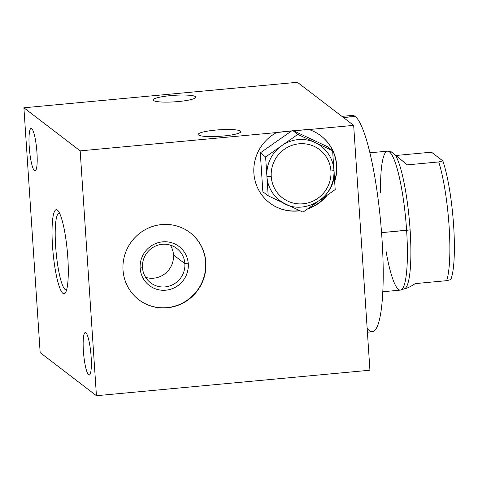 <?xml version="1.0" encoding="UTF-8"?>
<svg xmlns="http://www.w3.org/2000/svg" width="478" height="478" viewBox="0 0 478 478"><rect width="100%" height="100%" fill="white"/><g stroke="black" fill="none" stroke-linecap="round" stroke-linejoin="round"><path stroke-width="0.72" d="M96.437 395.712L369.93 370.217L353.666 125.373L308.931 129.544L353.666 125.373L369.93 370.217L353.666 125.373L297.388 82.288L23.9 107.783L40.164 352.627L96.437 395.712L80.173 150.869L23.9 107.783L297.388 82.288L23.9 107.783L80.173 150.869L96.437 395.712L40.164 352.627L23.9 107.783L40.164 352.627L96.437 395.712L369.93 370.217L96.437 395.712L80.173 150.869L276.577 132.561L80.173 150.869L23.9 107.783M34.494 170.736A21.355 3.627 84.7 0 1 29.218 146.716A21.355 3.627 84.7 0 1 31.691 128.624A21.355 3.627 84.7 0 1 36.961 152.643A21.355 3.627 84.7 0 1 34.494 170.736L35.611 170.634L34.494 170.736A21.355 3.627 -95.3 0 0 35.073 170.939A21.355 3.627 -95.3 0 0 36.842 150.994A21.355 3.627 -95.3 0 0 31.691 128.624A21.355 3.627 -95.3 0 0 31.112 128.415A21.355 3.627 -95.3 0 0 29.343 148.359A21.355 3.627 -95.3 0 0 34.494 170.736L35.611 170.634M88.645 374.872A21.355 3.627 84.7 0 1 83.375 350.852A21.355 3.627 84.7 0 1 85.849 332.76A21.355 3.627 84.7 0 1 91.119 356.779A21.355 3.627 84.7 0 1 88.645 374.872L89.762 374.77L88.645 374.872A21.355 3.627 -95.3 0 0 89.225 375.081A21.355 3.627 -95.3 0 0 90.999 355.136A21.355 3.627 -95.3 0 0 85.849 332.76A21.355 3.627 -95.3 0 0 85.263 332.551A21.355 3.627 -95.3 0 0 83.495 352.495A21.355 3.627 -95.3 0 0 88.645 374.872L89.762 374.77M62.935 293.373A42.213 7.164 84.7 0 1 52.514 245.889A42.213 7.164 84.7 0 1 57.402 210.123A42.213 7.164 84.7 0 1 67.822 257.606A42.213 7.164 84.7 0 1 62.935 293.373L65.145 293.163L62.935 293.373A42.213 7.164 -95.3 0 0 64.088 293.779A42.213 7.164 -95.3 0 0 67.583 254.35A42.213 7.164 -95.3 0 0 57.402 210.123A42.213 7.164 -95.3 0 0 56.249 209.717A42.213 7.164 -95.3 0 0 52.753 249.14A42.213 7.164 -95.3 0 0 62.935 293.373A42.213 7.164 84.7 0 1 52.156 225.861A42.213 7.164 84.7 0 1 65.414 236.013A42.213 7.164 84.7 0 1 62.935 293.373L65.145 293.163M353.666 125.373L297.388 82.288L353.666 125.373L308.931 129.544A42.213 41.096 -52.6 0 1 334.666 181.598A42.213 41.096 127.4 0 0 320.959 135.854A42.213 41.096 127.4 0 0 308.931 129.544L293.492 130.787L308.704 129.371L293.492 130.787L292.494 130.321L297.824 134.402L332.616 150.719L333.787 168.322L332.616 150.719L327.287 146.638L292.494 130.321L260.283 152.882L262.864 191.756L268.2 195.837L262.864 191.756L268.2 195.837L265.613 156.963L297.824 134.402L292.494 130.321L260.283 152.882L265.613 156.963L260.283 152.882L262.864 191.756L260.283 152.882L265.613 156.963L268.2 195.837L285.145 203.783L268.2 195.837L266.903 176.4A34.141 33.239 -52.6 0 1 281.721 145.682A34.141 33.239 -52.6 0 1 315.223 142.564A34.141 33.239 -52.6 0 1 333.907 170.156A34.141 33.239 -52.6 0 1 319.095 200.874M327.352 195.09A42.213 41.096 -52.6 0 1 307.503 208.994A42.213 41.096 127.4 0 0 327.352 195.09A42.213 41.096 -52.6 0 1 307.503 208.994M300.023 210.762A42.213 41.096 -52.6 0 1 255.533 182.393A42.213 41.096 -52.6 0 1 276.577 132.561L276.577 132.561A42.213 41.096 127.4 0 0 269.64 202.881A42.213 41.096 127.4 0 0 300.023 210.762A42.213 41.096 -52.6 0 1 255.533 182.393A42.213 41.096 -52.6 0 1 276.577 132.561L291.568 130.966L276.35 132.388L291.568 130.966L260.283 152.882M123.025 270.052A42.213 41.096 -52.6 0 1 161.678 224.57A42.213 41.096 -52.6 0 1 205.863 262.332A42.213 41.096 -52.6 0 1 167.21 307.814A42.213 41.096 -52.6 0 1 123.025 270.052A42.213 41.096 127.4 0 0 138.787 299.706A42.213 41.096 127.4 0 0 183.815 302.646A42.213 41.096 127.4 0 0 205.863 262.332A42.213 41.096 127.4 0 0 190.107 232.678A42.213 41.096 127.4 0 0 145.073 229.739A42.213 41.096 127.4 0 0 123.025 270.052A42.213 41.096 -52.6 0 1 182.763 228.215A42.213 41.096 -52.6 0 1 187.549 300.309A42.213 41.096 -52.6 0 1 123.025 270.052M198.561 134.999A21.355 3.262 176.2 0 1 215.644 130.082A21.355 3.262 176.2 0 1 240.47 131.091A21.355 3.262 176.2 0 1 223.387 136.009A21.355 3.262 176.2 0 1 198.561 134.999A21.355 3.262 -3.8 0 0 221.565 136.164A21.355 3.262 -3.8 0 0 240.822 131.629A21.355 3.262 -3.8 0 0 240.47 131.091A21.355 3.262 -3.8 0 0 217.466 129.92A21.355 3.262 -3.8 0 0 198.209 134.461A21.355 3.262 -3.8 0 0 198.561 134.999A21.355 3.262 176.2 0 1 226.638 129.502A21.355 3.262 176.2 0 1 233.348 134.635A21.355 3.262 176.2 0 1 198.561 134.999M153.54 100.529A21.355 3.262 176.2 0 1 170.622 95.612A21.355 3.262 176.2 0 1 195.448 96.622A21.355 3.262 176.2 0 1 178.366 101.539A21.355 3.262 176.2 0 1 153.54 100.529A21.355 3.262 -3.8 0 0 176.549 101.7A21.355 3.262 -3.8 0 0 195.801 97.159A21.355 3.262 -3.8 0 0 195.448 96.622A21.355 3.262 -3.8 0 0 172.444 95.457A21.355 3.262 -3.8 0 0 153.187 99.992A21.355 3.262 -3.8 0 0 153.54 100.529A21.355 3.262 176.2 0 1 181.622 95.032A21.355 3.262 176.2 0 1 188.326 100.165A21.355 3.262 176.2 0 1 153.54 100.529M195.526 97.739L195.448 96.622M240.542 132.209L240.47 131.091M320.846 135.764A42.213 41.096 -52.6 0 1 334.618 180.875A42.213 41.096 127.4 0 0 320.846 135.764A42.213 41.096 -52.6 0 1 334.618 180.875M326.492 195.693A42.213 41.096 -52.6 0 1 308.214 208.492A42.213 41.096 127.4 0 0 326.492 195.693A42.213 41.096 -52.6 0 1 308.214 208.492M299.688 210.607A42.213 41.096 -52.6 0 1 269.526 202.797A42.213 41.096 127.4 0 0 299.688 210.607A42.213 41.096 -52.6 0 1 269.526 202.797M189.993 232.589A42.213 41.096 -52.6 0 1 205.642 262.159A42.213 41.096 -52.6 0 1 183.654 302.437A42.213 41.096 -52.6 0 1 138.674 299.622A42.213 41.096 -52.6 0 0 183.654 302.437A42.213 41.096 -52.6 0 0 205.642 262.159L205.642 262.159A42.213 41.096 -52.6 0 0 189.993 232.589A42.213 41.096 -52.6 0 1 196.852 291A42.213 41.096 -52.6 0 1 138.674 299.622M140.162 268.266A24.521 23.87 127.4 0 0 165.824 290.2A24.521 23.87 127.4 0 0 188.278 263.778A24.521 23.87 127.4 0 0 162.616 241.844A24.521 23.87 127.4 0 0 140.162 268.266A24.521 23.87 127.4 0 0 149.315 285.491A24.521 23.87 127.4 0 0 175.456 287.176A24.521 23.87 127.4 0 0 188.254 263.76L184.867 263.623L173.484 254.911A21.6 21.032 127.4 0 0 170.323 245.118A21.6 21.032 -52.6 0 1 173.484 254.911A21.6 21.032 -52.6 0 1 145.635 277.365A21.6 21.032 127.4 0 0 173.484 254.911L184.867 263.623A21.6 21.032 -52.6 0 1 165.083 286.902A21.6 21.032 -52.6 0 1 142.474 267.572A21.6 21.032 127.4 0 0 150.534 282.749A21.6 21.032 127.4 0 0 173.58 284.255A21.6 21.032 127.4 0 0 184.867 263.623A21.6 21.032 127.4 0 0 176.8 248.446A21.6 21.032 127.4 0 0 153.755 246.941A21.6 21.032 127.4 0 0 142.474 267.572L140.162 268.242L142.474 267.572A21.6 21.032 -52.6 0 1 162.251 244.294A21.6 21.032 -52.6 0 1 184.867 263.623L188.254 263.76A24.521 23.87 -52.6 0 1 175.456 287.176A24.521 23.87 -52.6 0 1 149.303 285.48A24.521 23.87 127.4 0 0 175.474 287.194A24.521 23.87 127.4 0 0 188.278 263.778L188.254 263.76A24.521 23.87 127.4 0 0 179.113 246.54A24.521 23.87 -52.6 0 1 188.254 263.76L188.278 263.778A24.521 23.87 127.4 0 0 179.125 246.552A24.521 23.87 127.4 0 0 152.966 244.844A24.521 23.87 127.4 0 0 140.162 268.266A24.521 23.87 127.4 0 0 177.643 285.838A24.521 23.87 127.4 0 0 174.858 243.959A24.521 23.87 127.4 0 0 140.162 268.266M341.919 116.381L352.202 115.419A108.631 18.433 84.7 0 1 355.172 116.465L343.455 117.558L355.172 116.465A108.631 18.433 84.7 0 0 349.478 116.996A108.631 18.433 84.7 0 1 355.172 116.465A108.631 18.433 84.7 0 1 381.982 238.665A108.631 18.433 84.7 0 1 369.404 330.704M343.455 117.558L355.172 116.465A108.631 18.433 84.7 0 1 381.372 230.288A108.631 18.433 84.7 0 1 372.368 331.75L367.403 332.21M369.876 152.799L387.485 151.162A69.77 11.842 84.7 0 1 406.611 230.318L381.552 232.655L410.106 229.858A68.904 11.693 -95.3 0 0 395.282 154.944L407.298 164.862L438.726 161.934L442.855 160.907L432.196 152.745L426.579 152.631L432.196 152.745L442.855 160.907A67.01 11.37 84.7 0 1 453.622 225.502A67.01 11.37 84.7 0 1 450.742 279.66L446.613 280.682L415.185 283.609C410.907 286.459 407.477 288.174 404.908 288.742M387.963 151.173A69.77 11.842 -95.3 0 0 380.542 192.431A69.77 11.842 84.7 0 1 391.189 153.838A69.77 11.842 84.7 0 1 406.611 230.318L410.106 229.858L406.611 230.318A69.77 11.842 -95.3 0 0 387.963 151.173L390.992 151.598L395.282 154.944A68.904 11.693 84.7 0 1 410.106 229.858A68.904 11.693 -95.3 0 1 404.173 288.873A68.904 11.693 -95.3 0 0 410.106 229.858A68.904 11.693 84.7 0 1 404.472 288.796L400.905 290.003A69.77 11.842 -95.3 0 0 406.611 230.318A69.77 11.842 84.7 0 1 400.439 290.104L382.83 291.741M395.951 155.487L426.579 152.631L395.951 155.487L426.579 152.631L432.196 152.745L442.855 160.907A67.01 11.37 84.7 0 1 453.622 225.502A67.01 11.37 84.7 0 1 450.742 279.66L446.613 280.682A68.904 11.693 -95.3 0 0 449.093 226.219A68.904 11.693 -95.3 0 0 438.726 161.934A68.904 11.693 84.7 0 1 449.093 226.219A68.904 11.693 84.7 0 1 446.613 280.682L450.742 279.66A67.01 11.37 84.7 0 0 453.622 225.502A67.01 11.37 84.7 0 0 442.855 160.907L438.726 161.934L407.298 164.862L390.992 151.628L407.298 164.862L438.726 161.934L442.855 160.907M415.185 283.609L446.613 280.682L415.185 283.609C410.548 286.698 406.915 288.449 404.298 288.855C406.915 288.449 410.548 286.698 415.185 283.609M271.235 176.579A30.419 29.612 127.4 0 0 303.076 203.789A30.419 29.612 127.4 0 0 330.931 171.016A30.419 29.612 127.4 0 0 299.091 143.8A30.419 29.612 127.4 0 0 271.235 176.579A30.419 29.612 127.4 0 0 303.076 203.789A30.419 29.612 127.4 0 0 330.931 171.016A3.722 0.568 -3.8 0 0 333.973 170.252A3.722 0.568 -3.8 0 0 333.907 170.156A34.141 33.239 -52.6 0 0 315.223 142.564L297.824 134.402L281.721 145.682A34.141 33.239 -52.6 0 1 315.223 142.564A34.141 33.239 -52.6 0 1 321.162 146.172C328.87 152.297 333.136 160.327 333.973 170.252A3.722 0.568 176.2 0 1 330.931 171.016A30.419 29.612 127.4 0 0 299.091 143.8A30.419 29.612 127.4 0 0 271.235 176.579A3.722 0.568 176.2 0 1 266.903 176.4A3.722 0.568 -3.8 0 0 271.235 176.579A3.722 0.568 176.2 0 1 266.903 176.4A34.141 33.239 -52.6 0 1 281.721 145.682L297.824 134.402L315.223 142.564A34.141 33.239 -52.6 0 0 281.721 145.682A34.141 33.239 -52.6 0 0 266.903 176.4L265.613 156.963M317.105 202.266L302.986 212.154L286.119 204.243L302.986 212.154L317.105 202.266L302.986 212.154L286.119 204.243M334.044 172.188L335.197 189.593L321.18 199.41L335.197 189.593L334.044 172.188L335.197 189.593L321.18 199.41M332.616 150.719L327.287 146.638L293.492 130.787L327.287 146.638L332.616 150.719L333.787 168.322M285.593 203.998A34.141 33.239 -52.6 0 1 266.903 176.4A34.141 33.239 127.4 0 0 285.593 203.998A34.141 33.239 -52.6 0 1 279.654 200.39A34.141 33.239 -52.6 0 1 266.903 176.4M59.589 213.284A38.485 6.531 -95.3 0 0 55.723 247.55A38.485 6.531 -95.3 0 0 65.127 289.471A38.485 6.531 -95.3 0 0 66.705 289.656A38.485 6.531 -95.3 0 1 66.179 289.841A38.485 6.531 -95.3 0 1 65.127 289.471A38.485 6.531 -95.3 0 1 55.842 249.146A38.485 6.531 -95.3 0 1 59.033 213.2A38.485 6.531 -95.3 0 1 59.589 213.284A38.485 6.531 -95.3 0 0 56.105 252.127A38.485 6.531 -95.3 0 0 66.705 289.656M31.691 128.624A21.355 3.627 -95.3 0 0 30.437 157.638A21.355 3.627 -95.3 0 0 37.147 162.777A21.355 3.627 -95.3 0 0 31.691 128.624M85.849 332.76A21.355 3.627 -95.3 0 0 84.594 361.774A21.355 3.627 -95.3 0 0 91.298 366.913A21.355 3.627 -95.3 0 0 85.849 332.76M276.577 132.561L80.173 150.869M173.484 254.911L184.867 263.623L188.278 263.778M145.635 277.365A21.6 21.032 127.4 0 0 168.991 269.67A21.6 21.032 127.4 0 0 170.323 245.118M142.474 267.572A21.6 21.032 127.4 0 0 175.492 283.06A21.6 21.032 127.4 0 0 173.042 246.164A21.6 21.032 127.4 0 0 142.474 267.572L140.162 268.242M149.303 285.48A24.521 23.87 127.4 0 0 183.152 280.514A24.521 23.87 127.4 0 0 179.113 246.54M355.172 116.465A108.631 18.433 84.7 0 1 382.352 244.664A108.631 18.433 84.7 0 1 367.146 328.332M385.985 250.831A69.77 11.842 84.7 0 0 402.01 289.28A69.77 11.842 84.7 0 0 406.611 230.318L381.552 232.655M330.931 171.016A30.419 29.612 -52.6 0 1 287.887 201.16A30.419 29.612 -52.6 0 1 284.434 149.214A30.419 29.612 -52.6 0 1 330.931 171.016A3.722 0.568 -3.8 0 0 333.907 170.156M285.145 203.783L268.2 195.837M293.492 130.787L297.824 134.402M292.494 130.321L291.568 130.966M308.931 129.544A42.213 41.096 -52.6 0 1 334.666 181.598M395.282 154.944A68.904 11.693 84.7 0 1 410.106 229.858M446.613 280.682A68.904 11.693 -95.3 0 0 449.093 226.219A68.904 11.693 -95.3 0 0 438.726 161.934M279.654 200.39C300.805 218.428 337.295 198.113 333.973 170.252M59.529 213.152L59.033 213.2M66.669 289.793L66.179 289.841"/></g></svg>
